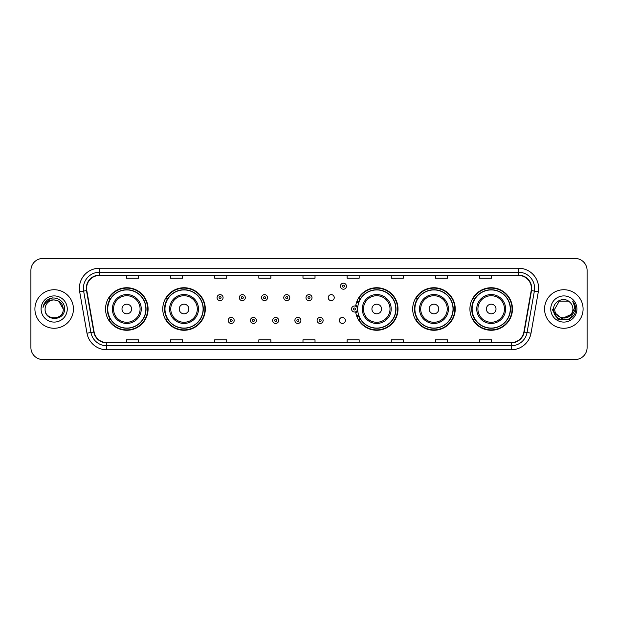 <?xml version="1.0" encoding="UTF-8"?>
<svg xmlns="http://www.w3.org/2000/svg" width="618" height="618" viewBox="0 0 618 618"><rect width="100%" height="100%" fill="white"/><g stroke="black" fill="none" stroke-linecap="round" stroke-linejoin="round"><path stroke-width="0.93" d="M469.919 309A21.267 21.267 0 0 0 491.186 330.267A21.267 21.267 0 0 0 512.461 309A21.267 21.267 0 0 0 491.186 287.733A21.267 21.267 0 0 0 469.919 309M412.693 309A21.267 21.267 0 0 0 433.967 330.267A21.267 21.267 0 0 0 455.234 309A21.267 21.267 0 0 0 433.967 287.733A21.267 21.267 0 0 0 412.693 309M355.659 311.796A21.267 21.267 0 0 0 378.139 330.221A21.267 21.267 0 0 0 398.007 309A21.267 21.267 0 0 0 378.139 287.779A21.267 21.267 0 0 0 355.659 306.204M162.766 309A21.267 21.267 0 0 0 184.033 330.267A21.267 21.267 0 0 0 205.307 309A21.267 21.267 0 0 0 184.033 287.733A21.267 21.267 0 0 0 162.766 309M105.539 309A21.267 21.267 0 0 0 126.814 330.267A21.267 21.267 0 0 0 148.081 309A21.267 21.267 0 0 0 126.814 287.733A21.267 21.267 0 0 0 105.539 309M339.336 320.441A3.013 3.013 0 0 0 342.349 323.446A3.013 3.013 0 0 0 345.354 320.441A3.013 3.013 0 0 0 342.349 317.428A3.013 3.013 0 0 0 339.336 320.441M328.22 297.644A3.013 3.013 0 0 0 331.233 300.649A3.013 3.013 0 0 0 334.245 297.644A3.013 3.013 0 0 0 331.233 294.631A3.013 3.013 0 0 0 328.22 297.644M110.645 319.838A19.459 19.459 0 0 1 110.645 298.162M167.864 319.838A19.459 19.459 0 0 1 167.864 298.162M360.572 319.838A19.459 19.459 0 0 1 358.564 315.952M417.799 319.838A19.459 19.459 0 0 1 417.799 298.162M475.018 319.838A19.459 19.459 0 0 1 475.018 298.162M358.564 302.048A19.459 19.459 0 0 1 360.572 298.162M30.9 270.475L30.9 347.525A12.036 12.036 0 0 0 42.936 359.56L575.064 359.56A12.036 12.036 0 0 0 587.1 347.525L587.1 270.475A12.036 12.036 0 0 0 575.064 258.44L42.936 258.44A12.036 12.036 0 0 0 30.9 270.475L30.9 347.525M34.909 309A19.266 19.266 0 0 0 54.175 328.266A19.266 19.266 0 0 0 73.434 309A19.266 19.266 0 0 0 54.175 289.734A19.266 19.266 0 0 0 34.909 309A19.266 19.266 0 0 0 54.175 328.266A19.266 19.266 0 0 0 73.434 309A19.266 19.266 0 0 0 54.175 289.734A19.266 19.266 0 0 0 34.909 309M544.566 309A19.266 19.266 0 0 0 563.825 328.266A19.266 19.266 0 0 0 583.091 309A19.266 19.266 0 0 0 563.825 289.734A19.266 19.266 0 0 0 544.566 309A19.266 19.266 0 0 0 563.825 328.266A19.266 19.266 0 0 0 583.091 309A19.266 19.266 0 0 0 563.825 289.734A19.266 19.266 0 0 0 544.566 309M86.597 288.289A12.839 12.839 0 0 1 99.444 275.45L518.556 275.45A12.839 12.839 0 0 1 531.202 290.522L523.902 331.936A12.839 12.839 0 0 1 511.256 342.55L106.744 342.55A12.839 12.839 0 0 1 94.098 331.936L86.798 290.522A12.839 12.839 0 0 1 86.597 288.289M86.281 288.289A13.163 13.163 0 0 0 86.481 290.576L93.781 331.99A13.163 13.163 0 0 0 106.744 342.866L511.256 342.866A13.163 13.163 0 0 0 524.218 331.99L531.519 290.576A13.163 13.163 0 0 0 518.556 275.134L99.444 275.134A13.163 13.163 0 0 0 86.281 288.289M79.683 291.781A20.062 20.062 0 0 1 99.444 268.227L518.556 268.227A20.062 20.062 0 0 1 538.317 291.781L531.016 333.195A20.062 20.062 0 0 1 511.256 349.773L106.744 349.773A20.062 20.062 0 0 1 86.983 333.195L79.683 291.781L83.631 291.078A16.053 16.053 0 0 1 99.444 272.244L518.556 272.244A16.053 16.053 0 0 1 534.369 291.078L527.061 332.492A16.053 16.053 0 0 1 511.256 345.756L106.744 345.756A16.053 16.053 0 0 1 90.939 332.492L83.631 291.078A16.053 16.053 0 0 1 83.391 288.289M575.064 258.44L42.936 258.44M42.936 359.56L575.064 359.56M587.1 347.525L587.1 270.475M524.218 331.99L527.061 332.492L534.369 291.078L538.317 291.781M302.982 275.45L302.982 278.17L315.018 278.17L315.018 275.45M258.834 275.45L258.834 278.17L270.877 278.17L270.877 275.45M214.693 275.45L214.693 278.17L226.736 278.17L226.736 275.45M170.553 275.45L170.553 278.17L182.588 278.17L182.588 275.45M126.412 275.45L126.412 278.17L138.447 278.17L138.447 275.45M347.123 275.45L347.123 278.17L359.166 278.17L359.166 275.45M391.264 275.45L391.264 278.17L403.307 278.17L403.307 275.45M435.412 275.45L435.412 278.17L447.447 278.17L447.447 275.45M479.553 275.45L479.553 278.17L491.588 278.17L491.588 275.45M315.018 342.55L315.018 339.83L302.982 339.83L302.982 342.55M270.877 342.55L270.877 339.83L258.834 339.83L258.834 342.55M226.736 342.55L226.736 339.83L214.693 339.83L214.693 342.55M182.588 342.55L182.588 339.83L170.553 339.83L170.553 342.55M138.447 342.55L138.447 339.83L126.412 339.83L126.412 342.55M359.166 342.55L359.166 339.83L347.123 339.83L347.123 342.55M403.307 342.55L403.307 339.83L391.264 339.83L391.264 342.55M447.447 342.55L447.447 339.83L435.412 339.83L435.412 342.55M491.588 342.55L491.588 339.83L479.553 339.83L479.553 342.55M63.245 309C63.801 320.703 44.55 320.703 45.106 309C44.257 321.677 64.929 321.383 64.519 309C65.222 300.325 53.951 294.701 47.277 300.116C44.921 302.009 43.507 304.435 43.044 307.409C44.913 302.086 48.621 299.599 54.175 299.931L58.71 301.144L63.245 309C63.801 320.703 44.55 320.703 45.106 309C44.55 320.703 63.801 320.703 63.245 309C63.801 320.703 44.55 320.703 45.106 309C44.55 320.703 63.801 320.703 63.245 309L58.71 301.144L54.175 299.931L58.71 301.144L63.245 309C62.712 303.492 59.683 300.464 54.175 299.931A9.069 9.069 0 0 0 45.106 309M41.089 309A13.086 13.086 0 0 0 54.175 322.086A13.086 13.086 0 0 0 67.262 309A13.086 13.086 0 0 0 54.175 295.914A13.086 13.086 0 0 0 41.089 309M47.277 300.124L52.746 297.845M131.626 309A4.813 4.813 0 0 0 126.814 304.187A4.813 4.813 0 0 0 121.993 309A4.813 4.813 0 0 0 126.814 313.813A4.813 4.813 0 0 0 131.626 309M141.259 309A14.446 14.446 0 0 0 126.814 294.554A14.446 14.446 0 0 0 112.36 309A14.446 14.446 0 0 0 126.814 323.446A14.446 14.446 0 0 0 141.259 309A14.446 14.446 0 0 1 126.814 323.446A14.446 14.446 0 0 1 112.36 309M145.871 309A19.065 19.065 0 0 0 126.814 289.935A19.065 19.065 0 0 0 107.748 309A19.065 19.065 0 0 0 126.814 328.065A19.065 19.065 0 0 0 145.871 309M147.679 309A20.865 20.865 0 0 1 108.977 319.838L110.908 319.838A19.243 19.243 0 0 0 146.049 309.046A19.243 19.243 0 0 0 110.908 298.162L108.977 298.162A20.865 20.865 0 0 1 147.679 309M188.853 309A4.813 4.813 0 0 0 184.033 304.187A4.813 4.813 0 0 0 179.22 309A4.813 4.813 0 0 0 184.033 313.813A4.813 4.813 0 0 0 188.853 309M198.486 309A14.446 14.446 0 0 0 184.033 294.554A14.446 14.446 0 0 0 169.587 309A14.446 14.446 0 0 0 184.033 323.446A14.446 14.446 0 0 0 198.486 309A14.446 14.446 0 0 1 184.033 323.446A14.446 14.446 0 0 1 169.587 309M203.098 309A19.065 19.065 0 0 0 184.033 289.935A19.065 19.065 0 0 0 164.975 309A19.065 19.065 0 0 0 184.033 328.065A19.065 19.065 0 0 0 203.098 309M204.906 309A20.865 20.865 0 0 1 166.203 319.838L168.135 319.838A19.243 19.243 0 0 0 203.276 309.046A19.243 19.243 0 0 0 168.135 298.162L166.203 298.162A20.865 20.865 0 0 1 204.906 309M381.553 309A4.813 4.813 0 0 0 376.741 304.187A4.813 4.813 0 0 0 371.92 309A4.813 4.813 0 0 0 376.741 313.813A4.813 4.813 0 0 0 381.553 309M391.186 309A14.446 14.446 0 0 0 376.741 294.554A14.446 14.446 0 0 0 362.295 309A14.446 14.446 0 0 0 376.741 323.446A14.446 14.446 0 0 0 391.186 309A14.446 14.446 0 0 1 376.741 323.446A14.446 14.446 0 0 1 362.295 309M395.798 309A19.065 19.065 0 0 0 376.741 289.935A19.065 19.065 0 0 0 357.675 309A19.065 19.065 0 0 0 376.741 328.065A19.065 19.065 0 0 0 395.798 309M397.606 309A20.865 20.865 0 0 1 358.904 319.838L360.842 319.838A19.243 19.243 0 0 0 395.983 309.046A19.243 19.243 0 0 0 360.842 298.162L358.904 298.162A20.865 20.865 0 0 1 397.606 309M438.78 309A4.813 4.813 0 0 0 433.967 304.187A4.813 4.813 0 0 0 429.147 309A4.813 4.813 0 0 0 433.967 313.813A4.813 4.813 0 0 0 438.78 309M448.413 309A14.446 14.446 0 0 0 433.967 294.554A14.446 14.446 0 0 0 419.514 309A14.446 14.446 0 0 0 433.967 323.446A14.446 14.446 0 0 0 448.413 309A14.446 14.446 0 0 1 433.967 323.446A14.446 14.446 0 0 1 419.514 309M453.025 309A19.065 19.065 0 0 0 433.967 289.935A19.065 19.065 0 0 0 414.902 309A19.065 19.065 0 0 0 433.967 328.065A19.065 19.065 0 0 0 453.025 309M454.833 309A20.865 20.865 0 0 1 416.13 319.838L418.062 319.838A19.243 19.243 0 0 0 453.203 309.046A19.243 19.243 0 0 0 418.062 298.162L416.13 298.162A20.865 20.865 0 0 1 454.833 309M496.007 309A4.813 4.813 0 0 0 491.186 304.187A4.813 4.813 0 0 0 486.374 309A4.813 4.813 0 0 0 491.186 313.813A4.813 4.813 0 0 0 496.007 309M505.64 309A14.446 14.446 0 0 0 491.186 294.554A14.446 14.446 0 0 0 476.741 309A14.446 14.446 0 0 0 491.186 323.446A14.446 14.446 0 0 0 505.64 309A14.446 14.446 0 0 1 491.186 323.446A14.446 14.446 0 0 1 476.741 309M510.252 309A19.065 19.065 0 0 0 491.186 289.935A19.065 19.065 0 0 0 472.129 309A19.065 19.065 0 0 0 491.186 328.065A19.065 19.065 0 0 0 510.252 309M512.059 309A20.865 20.865 0 0 1 473.357 319.838L475.288 319.838A19.243 19.243 0 0 0 510.429 309.046A19.243 19.243 0 0 0 475.288 298.162L473.357 298.162A20.865 20.865 0 0 1 512.059 309M572.894 309C573.45 320.703 554.199 320.703 554.755 309L559.29 301.144L568.359 301.144L569.765 302.148C564.203 296.308 553.481 301.12 553.581 309C552.562 323.005 575.265 323.368 575.636 309.68L575.652 309C575.621 306.026 574.632 303.415 572.685 301.159C574.168 303.592 574.686 306.204 574.246 309L570.777 314.825A9.069 9.069 0 0 0 572.894 309C573.45 320.703 554.199 320.703 554.755 309C554.199 320.703 573.45 320.703 572.894 309A9.069 9.069 0 0 0 569.765 302.148M570.777 314.825C565.964 321.337 554.284 317.173 554.755 309M571.356 314.346L561.893 318.633L553.867 311.943M550.738 309A13.086 13.086 0 0 0 563.825 322.086A13.086 13.086 0 0 0 576.911 309A13.086 13.086 0 0 0 563.825 295.914A13.086 13.086 0 0 0 550.738 309M572.685 301.159L575.652 309.348L575.095 305.416L575.652 309M551.998 309L557.907 319.243L569.742 319.243L575.652 309L572.77 301.26L575.652 309.34L572.863 301.36M572.77 301.26L575.652 309.348M223.083 297.644A3.013 3.013 0 0 1 220.07 300.649A3.013 3.013 0 0 1 217.065 297.644A3.013 3.013 0 0 1 220.07 294.631A3.013 3.013 0 0 1 223.083 297.644A3.013 3.013 0 0 0 220.07 294.631A3.013 3.013 0 0 0 217.065 297.644M245.315 297.644A3.013 3.013 0 0 1 242.302 300.649A3.013 3.013 0 0 1 239.297 297.644A3.013 3.013 0 0 1 242.302 294.631A3.013 3.013 0 0 1 245.315 297.644A3.013 3.013 0 0 0 242.302 294.631A3.013 3.013 0 0 0 239.297 297.644M267.548 297.644A3.013 3.013 0 0 1 264.535 300.649A3.013 3.013 0 0 1 261.53 297.644A3.013 3.013 0 0 1 264.535 294.631A3.013 3.013 0 0 1 267.548 297.644A3.013 3.013 0 0 0 264.535 294.631A3.013 3.013 0 0 0 261.53 297.644M289.78 297.644A3.013 3.013 0 0 1 286.767 300.649A3.013 3.013 0 0 1 283.755 297.644A3.013 3.013 0 0 1 286.767 294.631A3.013 3.013 0 0 1 289.78 297.644A3.013 3.013 0 0 0 286.767 294.631A3.013 3.013 0 0 0 283.755 297.644M312.013 297.644A3.013 3.013 0 0 1 309 300.649A3.013 3.013 0 0 1 305.987 297.644A3.013 3.013 0 0 1 309 294.631A3.013 3.013 0 0 1 312.013 297.644A3.013 3.013 0 0 0 309 294.631A3.013 3.013 0 0 0 305.987 297.644M346.443 286.204A3.013 3.013 0 0 1 343.43 289.216A3.013 3.013 0 0 1 340.425 286.204A3.013 3.013 0 0 1 343.43 283.199A3.013 3.013 0 0 1 346.443 286.204A3.013 3.013 0 0 0 343.43 283.199A3.013 3.013 0 0 0 340.425 286.204M228.181 320.441A3.013 3.013 0 0 1 231.186 317.428A3.013 3.013 0 0 1 234.199 320.441A3.013 3.013 0 0 1 231.186 323.446A3.013 3.013 0 0 1 228.181 320.441A3.013 3.013 0 0 0 231.186 323.446A3.013 3.013 0 0 0 234.199 320.441M250.414 320.441A3.013 3.013 0 0 1 253.419 317.428A3.013 3.013 0 0 1 256.431 320.441A3.013 3.013 0 0 1 253.419 323.446A3.013 3.013 0 0 1 250.414 320.441A3.013 3.013 0 0 0 253.419 323.446A3.013 3.013 0 0 0 256.431 320.441M272.646 320.441A3.013 3.013 0 0 1 275.651 317.428A3.013 3.013 0 0 1 278.664 320.441A3.013 3.013 0 0 1 275.651 323.446A3.013 3.013 0 0 1 272.646 320.441A3.013 3.013 0 0 0 275.651 323.446A3.013 3.013 0 0 0 278.664 320.441M294.871 320.441A3.013 3.013 0 0 1 297.884 317.428A3.013 3.013 0 0 1 300.896 320.441A3.013 3.013 0 0 1 297.884 323.446A3.013 3.013 0 0 1 294.871 320.441A3.013 3.013 0 0 0 297.884 323.446A3.013 3.013 0 0 0 300.896 320.441M317.104 320.441A3.013 3.013 0 0 1 320.116 317.428A3.013 3.013 0 0 1 323.129 320.441A3.013 3.013 0 0 1 320.116 323.446A3.013 3.013 0 0 1 317.104 320.441A3.013 3.013 0 0 0 320.116 323.446A3.013 3.013 0 0 0 323.129 320.441M356.903 301.329A8.026 8.026 0 0 1 358.911 302.264M351.534 309A3.013 3.013 0 0 1 354.547 305.987A3.013 3.013 0 0 1 357.559 309A3.013 3.013 0 0 1 354.547 312.013A3.013 3.013 0 0 1 351.534 309A3.013 3.013 0 0 0 354.547 312.013A3.013 3.013 0 0 0 357.559 309M358.911 315.736A8.026 8.026 0 0 1 356.903 316.671A8.026 8.026 0 0 0 358.911 315.736M518.556 268.227L518.556 275.134M83.631 291.078L86.481 290.576M106.744 349.773L106.744 342.866M511.256 342.866L511.256 349.773M86.983 333.195L93.781 331.99M531.519 290.576L534.369 291.078M99.444 268.227L99.444 275.134M527.061 332.492L531.016 333.195M140.085 309A13.272 13.272 0 0 0 126.814 295.728A13.272 13.272 0 0 0 113.542 309A13.272 13.272 0 0 0 126.814 322.272A13.272 13.272 0 0 0 140.085 309M197.304 309A13.272 13.272 0 0 0 184.033 295.728A13.272 13.272 0 0 0 170.761 309A13.272 13.272 0 0 0 184.033 322.272A13.272 13.272 0 0 0 197.304 309M390.012 309A13.272 13.272 0 0 0 376.741 295.728A13.272 13.272 0 0 0 363.469 309A13.272 13.272 0 0 0 376.741 322.272A13.272 13.272 0 0 0 390.012 309M447.239 309A13.272 13.272 0 0 0 433.967 295.728A13.272 13.272 0 0 0 420.696 309A13.272 13.272 0 0 0 433.967 322.272A13.272 13.272 0 0 0 447.239 309M504.458 309A13.272 13.272 0 0 0 491.186 295.728A13.272 13.272 0 0 0 477.915 309A13.272 13.272 0 0 0 491.186 322.272A13.272 13.272 0 0 0 504.458 309M219.066 297.644A1.004 1.004 0 0 0 220.07 298.649A1.004 1.004 0 0 0 221.074 297.644A1.004 1.004 0 0 0 220.07 296.64A1.004 1.004 0 0 0 219.066 297.644M241.298 297.644A1.004 1.004 0 0 0 242.302 298.649A1.004 1.004 0 0 0 243.307 297.644A1.004 1.004 0 0 0 242.302 296.64A1.004 1.004 0 0 0 241.298 297.644M263.531 297.644A1.004 1.004 0 0 0 264.535 298.649A1.004 1.004 0 0 0 265.539 297.644A1.004 1.004 0 0 0 264.535 296.64A1.004 1.004 0 0 0 263.531 297.644M285.763 297.644A1.004 1.004 0 0 0 286.767 298.649A1.004 1.004 0 0 0 287.772 297.644A1.004 1.004 0 0 0 286.767 296.64A1.004 1.004 0 0 0 285.763 297.644M307.996 297.644A1.004 1.004 0 0 0 309 298.649A1.004 1.004 0 0 0 310.004 297.644A1.004 1.004 0 0 0 309 296.64A1.004 1.004 0 0 0 307.996 297.644M342.426 286.204A1.004 1.004 0 0 0 343.43 287.208A1.004 1.004 0 0 0 344.435 286.204A1.004 1.004 0 0 0 343.43 285.199A1.004 1.004 0 0 0 342.426 286.204M232.19 320.441A1.004 1.004 0 0 0 231.186 319.436A1.004 1.004 0 0 0 230.182 320.441A1.004 1.004 0 0 0 231.186 321.437A1.004 1.004 0 0 0 232.19 320.441M254.423 320.441A1.004 1.004 0 0 0 253.419 319.436A1.004 1.004 0 0 0 252.414 320.441A1.004 1.004 0 0 0 253.419 321.437A1.004 1.004 0 0 0 254.423 320.441M276.655 320.441A1.004 1.004 0 0 0 275.651 319.436A1.004 1.004 0 0 0 274.647 320.441A1.004 1.004 0 0 0 275.651 321.437A1.004 1.004 0 0 0 276.655 320.441M298.888 320.441A1.004 1.004 0 0 0 297.884 319.436A1.004 1.004 0 0 0 296.879 320.441A1.004 1.004 0 0 0 297.884 321.437A1.004 1.004 0 0 0 298.888 320.441M321.121 320.441A1.004 1.004 0 0 0 320.116 319.436A1.004 1.004 0 0 0 319.112 320.441A1.004 1.004 0 0 0 320.116 321.437A1.004 1.004 0 0 0 321.121 320.441M357.783 311.016A3.816 3.816 0 0 1 355.775 312.608M358.633 303.044A7.223 7.223 0 0 0 356.625 302.086M355.551 309A1.004 1.004 0 0 0 354.547 307.996A1.004 1.004 0 0 0 353.542 309A1.004 1.004 0 0 0 354.547 310.004A1.004 1.004 0 0 0 355.551 309M356.625 315.914A7.223 7.223 0 0 0 358.633 314.956M355.775 305.392A3.816 3.816 0 0 1 357.783 306.984"/></g></svg>

